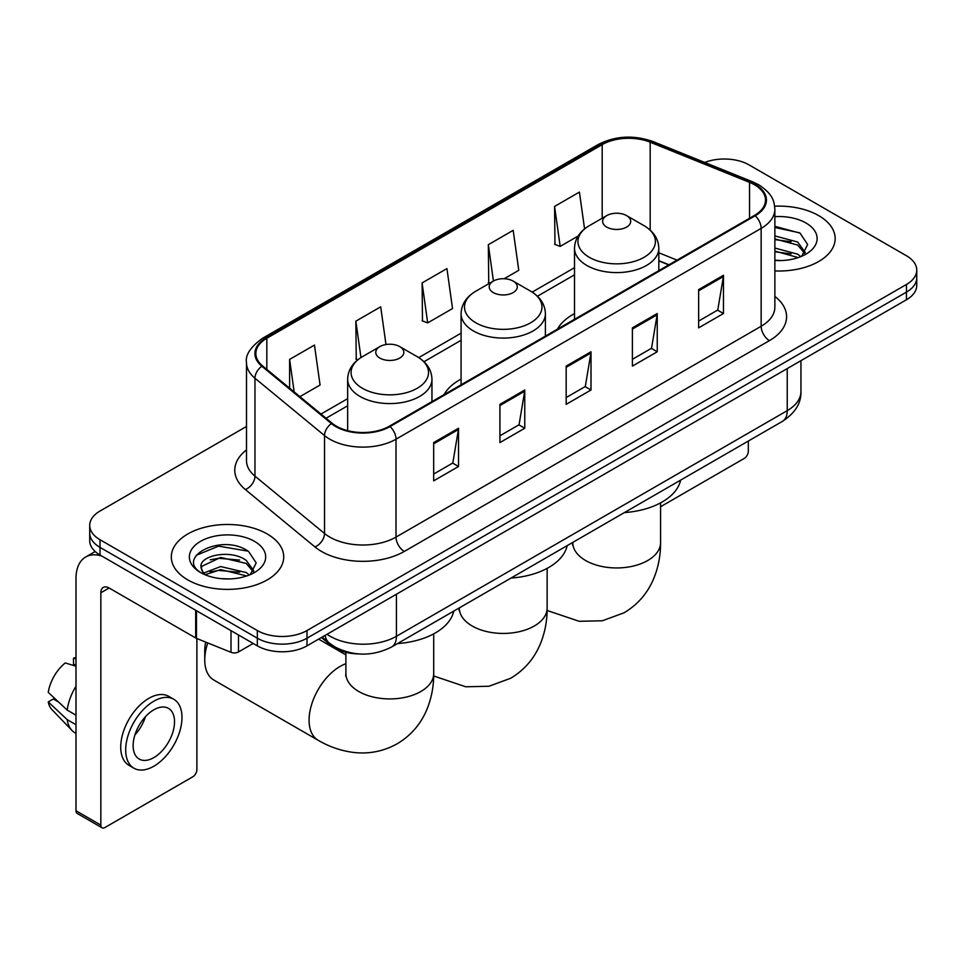 <?xml version="1.0" encoding="UTF-8"?>
<svg xmlns="http://www.w3.org/2000/svg" width="965" height="965" viewBox="0 0 965 965"><rect width="100%" height="100%" fill="white"/><g stroke="black" fill="none" stroke-linecap="round" stroke-linejoin="round"><path stroke-width="1.45" d="M461.077 379.1A62.062 35.826 0 0 0 444.045 394.637M574.513 313.613A62.062 35.826 0 0 0 557.468 329.149M668.733 264.917L658.818 260.9M358.461 653.92A35.126 20.277 180 0 1 330.826 645.283L321.417 637.527M246.497 426.47L100.01 511.04A35.126 20.277 0 0 0 89.721 525.382L89.721 540.677A35.126 20.277 0 0 0 100.01 555.02L257.329 645.85A35.126 20.277 0 0 0 307.003 645.85L906.461 299.753A35.126 20.277 0 0 0 916.75 285.411L916.75 277.763A35.126 20.277 0 0 1 906.461 292.106A35.126 20.277 0 0 0 916.75 277.763L916.75 270.116A35.126 20.277 0 0 0 906.461 255.773L749.142 164.943A35.126 20.277 0 0 0 704.727 162.446M89.721 525.382A35.126 20.277 0 0 0 100.01 539.725L257.329 630.543A35.126 20.277 0 0 0 307.003 630.543L307.003 638.203L906.461 292.106L307.003 638.203A35.126 20.277 0 0 1 257.329 638.203A35.126 20.277 0 0 0 307.003 638.203L307.003 645.85M100.01 539.725L100.01 547.372L257.329 638.203L100.01 547.372A35.126 20.277 0 0 1 89.721 533.03A35.126 20.277 0 0 0 100.01 547.372L100.01 555.02M818.694 215.617A56.199 32.448 0 0 0 774.666 206.208A56.199 32.448 0 0 1 818.694 215.617A56.199 32.448 0 0 1 835.159 238.56A56.199 32.448 0 0 0 818.694 215.617M267.257 533.983A56.199 32.448 0 0 0 206.015 526.95A56.199 32.448 0 0 0 171.312 556.938A56.199 32.448 0 0 0 187.777 579.881A56.199 32.448 0 0 0 249.03 586.913A56.199 32.448 0 0 0 283.722 556.938A56.199 32.448 0 0 0 267.257 533.983A56.199 32.448 0 0 0 206.015 526.95A56.199 32.448 0 0 0 171.312 556.938A56.199 32.448 0 0 0 187.777 579.881A56.199 32.448 0 0 0 249.03 586.913A56.199 32.448 0 0 0 283.722 556.938A56.199 32.448 0 0 0 267.257 533.983M754.521 184.785A37.466 21.628 180 0 1 765.498 200.081A37.466 21.628 180 0 1 754.521 215.376L389.39 426.192A37.466 21.628 180 0 1 332.201 423.297L262.637 365.94A37.466 21.628 180 0 1 255.858 353.54A37.466 21.628 180 0 1 266.835 338.245L602.196 144.629A37.466 21.628 180 0 1 650.181 142.205L749.528 182.361A37.466 21.628 180 0 1 754.521 184.785M755.185 184.399A38.407 22.171 0 0 0 750.058 181.915L650.712 141.758A38.407 22.171 0 0 0 601.533 144.243L266.171 337.859A38.407 22.171 0 0 0 261.865 366.254L331.429 423.611A38.407 22.171 0 0 0 390.053 426.566L755.185 215.762A38.407 22.171 0 0 0 755.185 184.399M433.683 442.585L433.683 480.835L458.52 466.493L458.52 428.243L433.683 442.585M433.683 474.044L452.814 462.995L458.423 429.522A9.373 5.404 -120 0 0 458.52 428.243M452.645 463.091L458.52 466.493M499.918 404.347L499.918 442.585L524.767 428.243L524.767 390.005L499.918 404.347M499.918 435.806L519.061 424.757L524.658 391.271A9.373 5.404 -120 0 0 524.767 390.005M518.893 424.853L524.767 428.243M698.636 289.621L698.636 327.859L723.473 313.516L723.473 275.278L698.636 289.621M698.636 321.08L717.767 310.03L723.376 276.545A9.373 5.404 -120 0 0 723.473 275.278M717.598 310.127L723.473 313.516M632.401 327.859L632.401 366.109L657.237 351.767L657.237 313.516L632.401 327.859M632.401 359.318L651.532 348.269L657.141 314.795A9.373 5.404 -120 0 0 657.237 313.516M651.363 348.365L657.237 351.767M566.166 366.097L566.166 404.347L591.002 390.005L591.002 351.767L566.166 366.097M566.166 397.556L585.297 386.519L590.906 353.033A9.373 5.404 -120 0 0 591.002 351.767M585.128 386.615L591.002 390.005M774.871 270.924A56.199 32.448 0 0 0 835.159 238.56A56.199 32.448 0 0 1 774.871 270.924M307.003 630.543L906.461 284.458A35.126 20.277 0 0 0 916.75 270.116M299.898 396.663L320.066 385.023L314.457 345.072L289.621 359.414L289.621 388.195M504.14 278.752L518.784 270.297L513.175 230.346L488.338 244.688L488.736 282.697M584.573 228.91L579.41 192.095L554.573 206.438L554.971 244.459M385.988 344.529L380.693 306.822L355.856 321.164L356.254 359.185M422.091 282.926L427.7 322.889L452.537 308.547L446.928 268.584L422.091 282.926L422.489 320.935M427.7 322.889L422.091 320.79M489.834 283.107L488.338 282.54M488.338 244.688L493.429 281.032M554.573 206.438L560.183 246.401L578.144 236.027M560.183 246.401L554.573 244.302M357.846 359.776L355.856 359.028M355.856 321.164L360.958 357.557M289.621 359.414L294.18 391.959M774.871 260.188L781.433 260.562M774.871 248.053L797.669 254.169L800.757 256.654M774.871 251.081L798.224 257.595M774.871 235.906L797.669 242.034L805.268 252.528M774.871 238.946L797.669 245.062L804.665 253.325M774.871 260.478A38.178 22.038 0 0 0 805.944 254.145A38.178 22.038 0 0 0 805.944 222.975A38.178 22.038 0 0 0 774.871 216.655M801.662 256.28L807.645 244.543L800.082 233.144L774.871 226.317M774.871 227.487L799.563 232.794M774.871 239.634L791.107 241.72M774.871 251.781L791.107 253.867M660.579 506.734L744.172 458.459A5.85 3.377 120 0 0 748.321 451.294L748.321 441.041M606.732 227.089A14.053 8.118 0 0 0 626.599 227.089A14.053 8.118 0 0 0 626.611 215.617L644.053 225.689A38.721 22.352 0 0 1 644.053 257.305A38.721 22.352 0 0 1 589.289 257.305A38.721 22.352 0 0 1 589.289 225.689C579.748 231.359 574.826 238.874 574.513 248.258A42.158 24.342 0 0 0 586.865 265.472A42.158 24.342 0 0 0 632.799 270.743A42.158 24.342 0 0 0 658.818 248.258C658.516 238.874 653.582 231.359 644.053 225.689L626.611 215.617A14.053 8.118 0 0 0 606.732 215.617A14.053 8.118 0 0 0 606.732 227.089M624.415 512.584A64.402 37.177 0 0 0 680.602 480.136M493.296 292.576A14.053 8.118 0 0 0 513.175 292.576A14.053 8.118 0 0 0 513.175 281.104L530.617 291.177A38.721 22.352 0 0 1 530.617 322.805A38.721 22.352 0 0 1 475.854 322.805A38.721 22.352 0 0 1 475.854 291.177C466.312 296.846 461.391 304.373 461.077 313.746A42.158 24.342 0 0 0 473.429 330.959A42.158 24.342 0 0 0 519.363 336.23A42.158 24.342 0 0 0 545.394 313.746C545.08 304.373 540.159 296.846 530.617 291.177L513.175 281.104A14.053 8.118 0 0 0 493.296 281.104A14.053 8.118 0 0 0 493.296 292.576M510.98 578.071A64.402 37.177 0 0 0 567.167 545.623M207.728 642.919A43.907 25.355 120 0 0 204.749 659.951L204.749 650.386A32.195 18.588 -60 0 1 205.75 642.111M204.749 659.951A43.907 25.355 120 0 0 213.844 680.048L318.173 740.288A43.907 25.355 -60 0 1 311.442 705.101A43.907 25.355 -60 0 1 340.126 666.405A43.907 25.355 -60 0 1 345.892 663.703M379.872 358.075A14.053 8.118 0 0 0 399.739 358.075A14.053 8.118 0 0 0 399.739 346.604L417.182 356.676A38.721 22.352 0 0 1 417.182 388.292A38.721 22.352 0 0 1 362.418 388.292A38.721 22.352 0 0 1 362.418 356.676C352.888 362.333 347.955 369.86 347.653 379.245A42.158 24.342 0 0 0 359.993 396.446A42.158 24.342 0 0 0 405.939 401.73A42.158 24.342 0 0 0 431.958 379.245C431.644 369.86 426.723 362.333 417.182 356.676L399.739 346.604A14.053 8.118 0 0 0 379.872 346.604A14.053 8.118 0 0 0 379.872 358.075M397.544 643.558A64.402 37.177 0 0 0 453.743 611.122M238.488 634.97L238.488 651.942L253.192 643.45M101.759 556.033A46.839 27.044 -120 0 0 85.704 556.998A46.839 27.044 -120 0 0 75.994 578.445L75.994 810.769L100.843 825.111L100.843 592.787A11.713 6.755 60 0 1 103.267 587.42A11.713 6.755 60 0 1 109.117 587.999L195.69 637.986L195.69 610.266M100.843 825.111A5.85 3.377 120 0 0 102.049 827.789L77.212 813.447A5.85 3.377 -60 0 1 75.994 810.769M102.049 827.789A5.85 3.377 120 0 0 104.98 827.5L192.747 776.825A5.85 3.377 120 0 0 196.884 769.66L196.884 638.528M238.488 651.942A5.85 3.377 180 0 1 230.997 652.316L196.474 638.372A5.85 3.377 180 0 1 195.69 637.986M153.833 757.609A29.276 16.9 120 0 0 172.952 731.82A29.276 16.9 120 0 0 168.465 708.358A29.276 16.9 120 0 0 153.833 709.806A29.276 16.9 120 0 0 134.702 735.607A29.276 16.9 120 0 0 139.189 759.057A29.276 16.9 120 0 0 153.833 757.609M134.919 734.92A29.276 16.9 120 0 0 145.425 716.73M75.994 658.914L73.521 658.166L73.521 664.053L75.994 665.476M173.736 699.227L168.766 696.368A39.806 22.991 120 0 0 148.863 698.334A39.806 22.991 120 0 0 122.857 733.424A39.806 22.991 120 0 0 128.96 765.317L133.918 768.188A39.806 22.991 120 0 0 153.833 766.222A39.806 22.991 120 0 0 179.84 731.132A39.806 22.991 120 0 0 173.736 699.227A39.806 22.991 120 0 0 153.833 701.205A39.806 22.991 120 0 0 127.826 736.283A39.806 22.991 120 0 0 133.918 768.188M75.994 686.296A38.636 22.304 120 0 0 67.212 710.107L48.25 692.363A30.446 17.575 120 0 1 65.234 662.943L75.994 666.212M75.994 715.186L67.212 710.107M58.503 701.965L53.34 698.986L48.25 701.929L67.212 719.661L75.994 724.739M67.212 719.661A38.636 22.304 120 0 0 71.977 730.457A38.636 22.304 120 0 0 74.896 732.761L75.994 733.4M75.994 657.479A30.446 17.575 120 0 0 73.521 658.166M48.25 701.929A30.446 17.575 120 0 0 51.845 709.504L71.977 730.457M221.178 578.662L229.996 578.928M203.627 573.065L220.671 566.564L246.232 572.534L249.32 575.019M205.195 574.694L220.671 569.603L246.787 575.96M203.892 574.247L201.154 567.83A26.465 15.283 0 0 0 205.424 574.911M253.831 570.894L246.232 560.4C230.346 548.542 197.668 555.864 201.154 567.83L201.058 566.66M201.227 568.204L201.962 566.238L220.671 557.456L246.232 563.439L253.228 571.69M250.225 574.645L256.208 562.909L248.644 551.51C221.866 532.258 174.267 557.625 201.757 573.174L201.89 573.258M254.507 541.353A38.178 22.038 0 0 0 200.527 541.353A38.178 22.038 0 0 0 200.527 572.51A38.178 22.038 0 0 0 254.507 572.51A38.178 22.038 0 0 0 254.507 541.353M196.172 555.333L218.585 546.142L248.126 551.16M210.177 559.809L218.585 558.277L239.682 560.086M210.177 571.943L218.585 570.424L239.682 572.233M330.826 644.234L330.826 645.283M327.038 634.282A46.839 27.044 0 0 0 330.187 636.285A46.839 27.044 0 0 0 396.422 636.285L787.235 410.656A46.839 27.044 0 0 0 800.95 391.537C801.288 403.153 795.1 413.104 782.386 421.379L391.573 647.008A23.413 13.522 60 0 0 396.422 636.285L396.422 594.223M787.235 368.594L787.235 410.656A23.413 13.522 60 0 1 782.386 421.379M325.145 635.368A23.413 15.669 129.5 0 0 329.222 642.992L322.117 637.129M906.461 299.753L906.461 284.458M257.329 645.85L257.329 630.543M774.871 296.436A58.551 33.799 180 0 1 769.431 340.621L404.287 551.437A11.713 6.755 60 0 1 396.012 537.095L761.156 326.279A46.839 27.044 0 0 0 774.871 307.159L774.871 209.26A46.839 27.044 180 0 1 761.156 228.379A11.713 6.755 -120 0 0 755.185 215.762M404.287 551.437A58.551 33.799 180 0 1 321.49 551.437A58.551 33.799 180 0 1 314.94 546.926L245.375 489.569A58.551 33.799 180 0 1 246.497 449.895M329.777 537.095A46.839 27.044 0 0 0 396.012 537.095L396.012 439.196A46.839 27.044 180 0 1 324.53 435.577L254.965 378.22A46.839 27.044 180 0 1 246.497 362.719L246.497 460.619A46.839 27.044 0 0 0 254.965 476.131L324.53 533.488A46.839 27.044 0 0 0 329.777 537.095M774.871 209.26C774.111 201.215 773.363 194.52 758.731 184.773L752.567 181.794A11.713 5.488 112 0 0 750.058 181.915M752.567 181.794L653.221 141.626C633.824 134.762 615.417 135.763 597.998 144.617A11.713 6.755 60 0 1 601.533 144.243M266.171 337.859A11.713 6.755 -120 0 0 262.637 338.232C250.478 346.966 245.098 355.132 246.497 362.719M261.865 366.254A11.713 7.829 129.5 0 0 254.965 378.22L254.965 476.131A11.713 7.829 -50.5 0 1 245.375 489.569M653.221 141.626A11.713 5.488 112 0 0 650.712 141.758M331.429 423.611A11.713 7.829 129.5 0 0 324.53 435.577L324.53 533.488A11.713 7.829 -50.5 0 1 314.94 546.926M390.053 426.566A11.713 6.755 60 0 1 396.012 439.196L761.156 228.379L761.156 326.279A11.713 6.755 60 0 0 769.431 340.621M266.835 338.245L266.835 369.402M749.528 182.361L749.528 218.271M650.181 142.205L650.181 230.116M677.02 260.128L658.818 252.77M602.196 144.629L602.196 218.235M574.513 267.679L532.173 292.13M461.077 333.178L418.738 357.617M347.653 398.666L320.983 414.057M566.166 367.315L590.906 353.033M632.401 329.077L657.141 314.795M698.636 290.827L723.376 276.545M499.918 405.553L524.658 391.271M433.683 443.804L458.423 429.522M660.579 502.874L660.579 542.595A43.907 25.355 180 0 1 647.72 560.52A43.907 25.355 180 0 1 585.622 560.52A43.907 25.355 180 0 1 572.764 542.595L572.559 545.104M547.143 568.361L547.143 608.083A43.907 25.355 180 0 1 534.284 626.008A43.907 25.355 180 0 1 472.187 626.008A43.907 25.355 180 0 1 459.328 608.083L459.123 610.592M433.707 633.848L433.707 673.57A43.907 25.355 180 0 1 420.849 691.495A43.907 25.355 180 0 1 358.751 691.495A43.907 25.355 180 0 1 345.892 673.57L345.699 676.079M100.843 592.787L109.117 588.011M196.474 610.712L196.474 638.372M230.997 652.316L230.997 630.64M391.573 647.008C372.731 656.477 353.89 656.477 335.036 647.008L329.222 642.992M800.95 391.537L800.95 360.669M597.998 144.617L262.637 338.232M574.513 274.808L537.421 296.231M461.077 340.295L423.985 361.718M347.653 405.795L326.074 418.243M668.986 264.76L658.818 260.659M660.579 542.595C660.639 555.104 658.42 566.95 653.908 578.119C647.78 593.005 637.829 604.56 624.078 612.787L602.329 620.772L579.145 621.291L547.119 610.483M658.818 270.634L658.818 248.258M574.513 319.306L574.513 248.258M606.732 215.617L589.289 225.689M547.143 608.083C547.215 620.591 544.984 632.437 540.472 643.607C534.345 658.492 524.393 670.048 510.642 678.274L488.905 686.26L465.709 686.778L433.683 675.97M545.394 336.122L545.394 313.746M461.077 384.794L461.077 313.746M493.296 281.104L475.854 291.177M433.707 673.57C433.78 686.091 431.56 697.924 427.037 709.106C420.909 723.979 410.969 735.535 397.206 743.762C383.202 751.566 368.232 754.401 352.273 752.266C340.343 750.589 328.969 746.596 318.173 740.288M431.958 401.609L431.958 379.245M347.653 430.655L347.653 379.245M379.872 346.604L362.418 356.676M345.892 654.885L318.619 639.144M345.892 652.328L345.892 673.57M85.704 556.998L95.173 551.534"/></g></svg>

